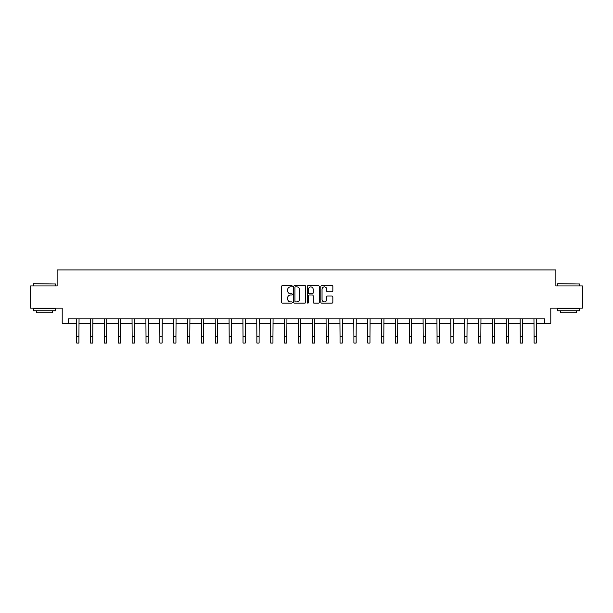 <?xml version="1.0" encoding="UTF-8"?>
<svg xmlns="http://www.w3.org/2000/svg" width="613" height="613" viewBox="0 0 613 613"><rect width="100%" height="100%" fill="white"/><g stroke="black" fill="none" stroke-linecap="round" stroke-linejoin="round"><path stroke-width="0.92" d="M292.286 286.279A0.613 0.613 0 0 0 291.673 285.666L282.409 285.666A0.874 0.874 0 0 0 281.536 286.539L281.536 302.232A0.874 0.874 0 0 0 282.409 303.106L291.673 303.106A0.613 0.613 0 0 0 292.286 302.5A0.613 0.613 0 0 0 291.673 301.887L290.478 301.887A2.789 2.789 0 0 1 287.689 299.098L287.689 297.788A2.789 2.789 0 0 1 290.478 294.999L291.673 294.999A0.613 0.613 0 0 0 292.286 294.386A0.613 0.613 0 0 0 291.673 293.773L290.478 293.773A2.789 2.789 0 0 1 287.689 290.983L287.689 289.681A2.789 2.789 0 0 1 290.478 286.884L291.673 286.884A0.613 0.613 0 0 0 292.286 286.279M331.985 291.811A0.874 0.874 0 0 0 332.859 290.945L332.859 286.539A0.874 0.874 0 0 0 331.985 285.666L321.695 285.666A0.874 0.874 0 0 0 320.821 286.539L320.821 302.232A0.874 0.874 0 0 0 321.695 303.106L331.985 303.106A0.874 0.874 0 0 0 332.859 302.232L332.859 296.914A0.874 0.874 0 0 0 331.985 296.041L327.58 296.041A0.874 0.874 0 0 0 326.706 296.914L326.706 299.55A2.329 2.329 0 0 1 324.377 301.887A2.329 2.329 0 0 1 322.047 299.55L322.047 289.221A2.329 2.329 0 0 1 324.377 286.884A2.329 2.329 0 0 1 326.706 289.221L326.706 290.945A0.874 0.874 0 0 0 327.58 291.811L331.985 291.811M68.411 323.258L68.411 318.821L544.589 318.821L544.589 323.258L550.811 323.258L550.811 308.155L582.35 308.155L582.35 285.949L555.876 285.949L555.876 269.958L57.124 269.958L57.124 285.949L30.65 285.949L30.65 308.155L62.189 308.155L62.189 323.258L76.717 323.258M305.734 286.539A0.874 0.874 0 0 0 304.868 285.666L294.577 285.666A0.874 0.874 0 0 0 293.704 286.539L293.704 302.232A0.874 0.874 0 0 0 294.577 303.106L304.868 303.106A0.874 0.874 0 0 0 305.734 302.232L305.734 286.539M308.132 285.666L318.423 285.666A0.874 0.874 0 0 1 319.296 286.539L319.296 302.232A0.874 0.874 0 0 1 318.423 303.106L314.025 303.106A0.874 0.874 0 0 1 313.151 302.232L313.151 295.872A0.874 0.874 0 0 0 312.278 294.999L309.358 294.999A0.874 0.874 0 0 0 308.485 295.872L308.485 302.5A0.613 0.613 0 0 1 307.872 303.106A0.613 0.613 0 0 1 307.266 302.5L307.266 286.539A0.874 0.874 0 0 1 308.132 285.666M78.931 323.258L90.571 323.258M92.793 323.258L104.432 323.258M106.654 323.258L118.294 323.258M120.516 323.258L132.147 323.258M134.37 323.258L146.009 323.258M148.231 323.258L159.87 323.258M162.093 323.258L173.724 323.258M175.946 323.258L187.586 323.258M189.808 323.258L201.447 323.258M203.669 323.258L215.309 323.258M217.523 323.258L229.162 323.258M231.385 323.258L243.024 323.258M245.246 323.258L256.885 323.258M259.1 323.258L270.739 323.258M272.961 323.258L284.601 323.258M286.823 323.258L298.462 323.258M300.684 323.258L312.316 323.258M314.538 323.258L326.177 323.258M328.399 323.258L340.039 323.258M342.261 323.258L353.9 323.258M356.115 323.258L367.754 323.258M369.976 323.258L381.615 323.258M383.838 323.258L395.477 323.258M397.691 323.258L409.331 323.258M411.553 323.258L423.192 323.258M425.414 323.258L437.054 323.258M439.276 323.258L450.907 323.258M453.13 323.258L464.769 323.258M466.991 323.258L478.63 323.258M480.853 323.258L492.484 323.258M494.706 323.258L506.346 323.258M508.568 323.258L520.207 323.258M522.429 323.258L534.069 323.258M536.283 323.258L544.589 323.258M295.535 286.884A0.613 0.613 0 0 0 294.922 287.497L294.922 301.274A0.613 0.613 0 0 0 295.535 301.887L296.799 301.887A2.789 2.789 0 0 0 299.588 299.098L299.588 289.681A2.789 2.789 0 0 0 296.799 286.884L295.535 286.884M313.151 289.267A2.329 2.329 0 0 0 310.814 286.93A2.329 2.329 0 0 0 308.485 289.267L308.485 292.907A0.874 0.874 0 0 0 309.358 293.773L312.278 293.773A0.874 0.874 0 0 0 313.151 292.907L313.151 289.267M76.602 318.821L76.717 336.384L78.931 336.384L79.046 318.821M76.717 336.384L76.717 343.042L78.931 343.042L78.931 336.384M33.585 283.727L55.522 283.995L33.585 283.727M44.42 310.822L33.317 310.822L33.317 308.6L55.522 308.6L55.522 310.822L44.42 310.822M52.419 310.822L52.419 312.868L36.428 312.868L36.428 310.822M557.738 283.727L579.683 283.995L557.738 283.727M568.58 310.822L557.478 310.822L557.478 308.6L579.683 308.6L579.683 310.822L568.58 310.822M576.572 310.822L576.572 312.868L560.581 312.868L560.581 310.822M90.463 318.821L90.571 336.384L92.793 336.384L92.908 318.821M90.571 336.384L90.571 343.042L92.793 343.042L92.793 336.384M104.317 318.821L104.432 336.384L106.654 336.384L106.769 318.821M104.432 336.384L104.432 343.042L106.654 343.042L106.654 336.384M118.179 318.821L118.294 336.384L120.516 336.384L120.623 318.821M118.294 336.384L118.294 343.042L120.516 343.042L120.516 336.384M132.04 318.821L132.147 336.384L134.37 336.384L134.485 318.821M132.147 336.384L132.147 343.042L134.37 343.042L134.37 336.384M145.894 318.821L146.009 336.384L148.231 336.384L148.346 318.821M146.009 336.384L146.009 343.042L148.231 343.042L148.231 336.384M159.755 318.821L159.87 336.384L162.093 336.384L162.2 318.821M159.87 336.384L159.87 343.042L162.093 343.042L162.093 336.384M173.617 318.821L173.724 336.384L175.946 336.384L176.061 318.821M173.724 336.384L173.724 343.042L175.946 343.042L175.946 336.384M187.471 318.821L187.586 336.384L189.808 336.384L189.923 318.821M187.586 336.384L187.586 343.042L189.808 343.042L189.808 336.384M201.332 318.821L201.447 336.384L203.669 336.384L203.777 318.821M201.447 336.384L201.447 343.042L203.669 343.042L203.669 336.384M215.194 318.821L215.309 336.384L217.523 336.384L217.638 318.821M215.309 336.384L215.309 343.042L217.523 343.042L217.523 336.384M229.055 318.821L229.162 336.384L231.385 336.384L231.499 318.821M229.162 336.384L229.162 343.042L231.385 343.042L231.385 336.384M242.909 318.821L243.024 336.384L245.246 336.384L245.353 318.821M243.024 336.384L243.024 343.042L245.246 343.042L245.246 336.384M256.77 318.821L256.885 336.384L259.1 336.384L259.215 318.821M256.885 336.384L256.885 343.042L259.1 343.042L259.1 336.384M270.632 318.821L270.739 336.384L272.961 336.384L273.076 318.821M270.739 336.384L270.739 343.042L272.961 343.042L272.961 336.384M284.486 318.821L284.601 336.384L286.823 336.384L286.938 318.821M284.601 336.384L284.601 343.042L286.823 343.042L286.823 336.384M298.347 318.821L298.462 336.384L300.684 336.384L300.791 318.821M298.462 336.384L298.462 343.042L300.684 343.042L300.684 336.384M312.209 318.821L312.316 336.384L314.538 336.384L314.653 318.821M312.316 336.384L312.316 343.042L314.538 343.042L314.538 336.384M326.062 318.821L326.177 336.384L328.399 336.384L328.514 318.821M326.177 336.384L326.177 343.042L328.399 343.042L328.399 336.384M339.924 318.821L340.039 336.384L342.261 336.384L342.368 318.821M340.039 336.384L340.039 343.042L342.261 343.042L342.261 336.384M353.785 318.821L353.9 336.384L356.115 336.384L356.23 318.821M353.9 336.384L353.9 343.042L356.115 343.042L356.115 336.384M367.647 318.821L367.754 336.384L369.976 336.384L370.091 318.821M367.754 336.384L367.754 343.042L369.976 343.042L369.976 336.384M381.501 318.821L381.615 336.384L383.838 336.384L383.945 318.821M381.615 336.384L381.615 343.042L383.838 343.042L383.838 336.384M395.362 318.821L395.477 336.384L397.691 336.384L397.806 318.821M395.477 336.384L395.477 343.042L397.691 343.042L397.691 336.384M409.223 318.821L409.331 336.384L411.553 336.384L411.668 318.821M409.331 336.384L409.331 343.042L411.553 343.042L411.553 336.384M423.077 318.821L423.192 336.384L425.414 336.384L425.529 318.821M423.192 336.384L423.192 343.042L425.414 343.042L425.414 336.384M436.939 318.821L437.054 336.384L439.276 336.384L439.383 318.821M437.054 336.384L437.054 343.042L439.276 343.042L439.276 336.384M450.8 318.821L450.907 336.384L453.13 336.384L453.245 318.821M450.907 336.384L450.907 343.042L453.13 343.042L453.13 336.384M464.654 318.821L464.769 336.384L466.991 336.384L467.106 318.821M464.769 336.384L464.769 343.042L466.991 343.042L466.991 336.384M478.515 318.821L478.63 336.384L480.853 336.384L480.96 318.821M478.63 336.384L478.63 343.042L480.853 343.042L480.853 336.384M492.377 318.821L492.484 336.384L494.706 336.384L494.821 318.821M492.484 336.384L492.484 343.042L494.706 343.042L494.706 336.384M506.231 318.821L506.346 336.384L508.568 336.384L508.683 318.821M506.346 336.384L506.346 343.042L508.568 343.042L508.568 336.384M520.092 318.821L520.207 336.384L522.429 336.384L522.537 318.821M520.207 336.384L520.207 343.042L522.429 343.042L522.429 336.384M533.954 318.821L534.069 336.384L536.283 336.384L536.398 318.821M534.069 336.384L534.069 343.042L536.283 343.042L536.283 336.384M33.317 285.949L33.317 283.995M38.381 308.6L38.381 308.155M50.465 308.6L50.465 308.155M55.522 285.949L55.522 283.995M557.478 285.949L557.478 283.995M562.535 308.6L562.535 308.155M574.619 308.6L574.619 308.155M579.683 285.949L579.683 283.995"/></g></svg>
